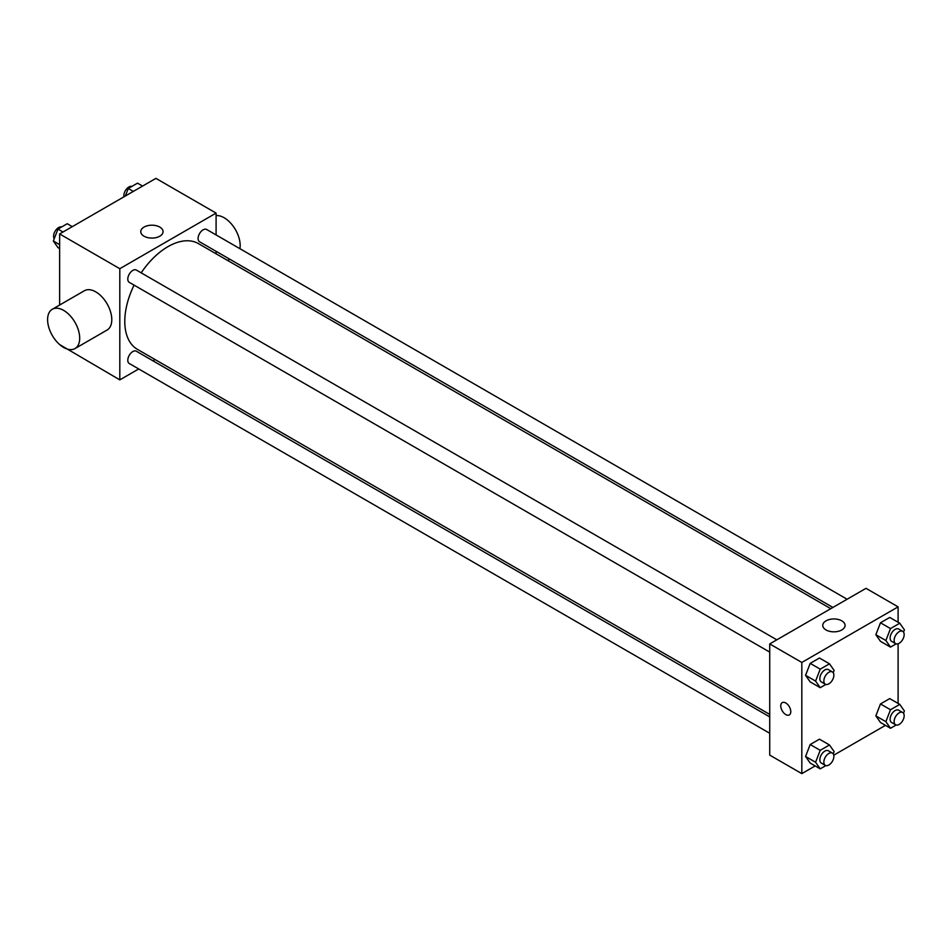 <?xml version="1.0" encoding="UTF-8"?>
<svg xmlns="http://www.w3.org/2000/svg" width="952" height="952" viewBox="0 0 952 952"><rect width="100%" height="100%" fill="white"/><g stroke="black" fill="none" stroke-linecap="round" stroke-linejoin="round"><path stroke-width="1.43" d="M138.718 368.959L119.809 379.884L59.631 344.553M59.631 305.033L59.631 233.954L155.914 178.369L216.092 213.105L216.092 234.942M155.045 359.535L152.903 360.772M134.089 285.136A61.047 35.248 120 0 0 124.783 321.419A61.047 35.248 120 0 0 137.433 349.36L769.728 714.417M830.775 608.673L198.48 243.629A61.047 35.248 120 0 0 141.182 272.843M216.092 251.316L216.092 253.803M119.809 379.884L119.809 268.702L216.092 213.105M847.101 599.248L206.643 229.48A7.092 4.094 120 0 0 201.181 231.384A7.092 4.094 120 0 0 198.087 238.524A7.092 4.094 120 0 0 199.551 241.76L832.917 607.435M769.728 716.892L136.362 351.228A7.092 4.094 120 0 0 130.888 353.121A7.092 4.094 120 0 0 127.794 360.261A7.092 4.094 120 0 0 129.27 363.509L769.728 733.278M769.728 652.108L129.27 282.351A7.092 4.094 -60 0 1 129.27 274.152A7.092 4.094 -60 0 1 136.362 270.059L776.82 639.827M119.809 268.702L59.631 233.954M144.014 236.191A11.162 6.438 180 0 1 140.753 231.645A11.162 6.438 180 0 1 151.904 225.196A11.162 6.438 180 0 1 163.066 231.645A11.162 6.438 180 0 1 156.176 237.595A11.162 6.438 180 0 1 144.014 236.191M52.3 309.269L84.395 290.741A22.693 13.102 60 0 1 101.888 296.822A22.693 13.102 60 0 1 111.789 319.658A22.693 13.102 60 0 1 107.088 330.047L74.994 348.575A22.693 13.102 60 0 1 52.3 335.473A22.693 13.102 60 0 1 52.3 309.269A22.693 13.102 60 0 1 69.793 315.35A22.693 13.102 60 0 1 79.694 338.186A22.693 13.102 60 0 1 74.994 348.575M239.916 248.686A22.693 13.102 -120 0 0 233.359 226.445A22.693 13.102 -120 0 0 216.092 215.592M815.162 765.932L801.822 773.631L769.728 755.103L769.728 643.921L866.011 588.336L898.105 606.864L898.105 622.263M885.443 725.353L833.762 755.186M880.469 641.315L875.84 634.722L880.469 622.787L889.739 617.443L880.469 622.787L875.84 634.722L880.469 641.315L890.501 647.11L885.872 640.517L890.501 628.582L899.771 623.227L904.4 629.819L903.507 632.116M810.188 763.064L805.559 756.471L810.188 744.523L819.446 739.18L810.188 744.523L805.559 756.471L810.188 763.064L820.219 768.847L815.578 762.254L820.219 750.319L829.478 744.964L834.119 751.556L833.226 753.853M898.105 643.754L898.105 703.433M801.822 773.631L801.822 662.449L898.105 606.864M880.469 722.473L875.84 715.892L880.469 703.944L889.739 698.601L880.469 703.944L875.84 715.892L880.469 722.473L890.501 728.268L885.872 721.676L890.501 709.74L899.771 704.385L904.4 710.977L903.507 713.274M810.188 681.894L805.559 675.301L810.188 663.365L819.446 658.022L810.188 663.365L805.559 675.301L810.188 681.894L820.219 687.689L815.578 681.096L820.219 669.161L829.478 663.806L834.119 670.398L833.226 672.695M801.822 662.449L769.728 643.921M826.027 629.95A11.162 6.438 180 0 1 822.754 625.393A11.162 6.438 180 0 1 833.916 618.955A11.162 6.438 180 0 1 845.067 625.393A11.162 6.438 180 0 1 838.188 631.343A11.162 6.438 180 0 1 826.027 629.95M790.791 711.668A7.092 4.094 60 0 1 789.315 714.916A7.092 4.094 60 0 1 782.223 710.823A7.092 4.094 60 0 1 782.223 702.635A7.092 4.094 60 0 1 787.697 704.539A7.092 4.094 60 0 1 790.791 711.668M789.327 714.916A7.092 4.094 60 0 1 782.235 710.823A7.092 4.094 60 0 1 782.235 702.635M825.848 684.428L820.219 687.689M832.405 671.922L828.395 669.601A7.092 4.094 120 0 0 822.933 671.505A7.092 4.094 120 0 0 819.839 678.645A7.092 4.094 120 0 0 821.302 681.894L825.313 684.202A7.092 4.094 120 0 0 832.405 680.109A7.092 4.094 120 0 0 832.405 671.922A7.092 4.094 120 0 0 826.943 673.826A7.092 4.094 120 0 0 823.849 680.966A7.092 4.094 120 0 0 825.313 684.202M815.578 681.096L805.559 675.301M820.219 669.161L810.188 663.365M829.478 663.806L819.446 658.022M896.141 643.849L890.501 647.11M902.698 631.343L898.676 629.022A7.092 4.094 120 0 0 893.214 630.926A7.092 4.094 120 0 0 890.12 638.066A7.092 4.094 120 0 0 891.584 641.315L895.606 643.623A7.092 4.094 120 0 0 902.698 639.53A7.092 4.094 120 0 0 902.698 631.343A7.092 4.094 120 0 0 897.224 633.247A7.092 4.094 120 0 0 894.13 640.375A7.092 4.094 120 0 0 895.606 643.623M885.872 640.517L875.84 634.722M890.501 628.582L880.469 622.787M899.771 623.227L889.739 617.443M825.848 765.598L820.219 768.847M832.405 753.08L828.395 750.771A7.092 4.094 120 0 0 822.933 752.663A7.092 4.094 120 0 0 819.839 759.803A7.092 4.094 120 0 0 821.302 763.052L825.313 765.372A7.092 4.094 120 0 0 832.405 761.267A7.092 4.094 120 0 0 832.405 753.08A7.092 4.094 120 0 0 826.943 754.984A7.092 4.094 120 0 0 823.849 762.124A7.092 4.094 120 0 0 825.313 765.372M815.578 762.254L805.559 756.471M820.219 750.319L810.188 744.523M829.478 744.964L819.446 739.18M896.141 725.019L890.501 728.268M902.698 712.501L898.676 710.192A7.092 4.094 120 0 0 893.214 712.084A7.092 4.094 120 0 0 890.12 719.224A7.092 4.094 120 0 0 891.584 722.473L895.606 724.781A7.092 4.094 120 0 0 902.698 720.688A7.092 4.094 120 0 0 902.698 712.501A7.092 4.094 120 0 0 897.224 714.405A7.092 4.094 120 0 0 894.13 721.545A7.092 4.094 120 0 0 895.606 724.781M885.872 721.676L875.84 715.892M890.501 709.74L880.469 703.944M899.771 704.385L889.739 698.601M59.631 248.567L57.977 247.615L53.336 241.023L57.977 229.075L67.235 223.732L72.292 226.647M59.631 244.652L53.336 241.023M63.022 232.002L57.977 229.075M61.606 226.981A7.092 4.094 120 0 0 56.346 229.468A7.092 4.094 120 0 0 53.574 236.251A7.092 4.094 120 0 0 54.228 238.726M125.343 196.017L128.258 188.496L137.528 183.153L142.574 186.068M133.316 191.423L128.258 188.496M131.888 186.402A7.092 4.094 120 0 0 126.64 188.889A7.092 4.094 120 0 0 123.867 195.672A7.092 4.094 120 0 0 123.974 196.814M227.623 260.455L229.777 259.218"/></g></svg>
